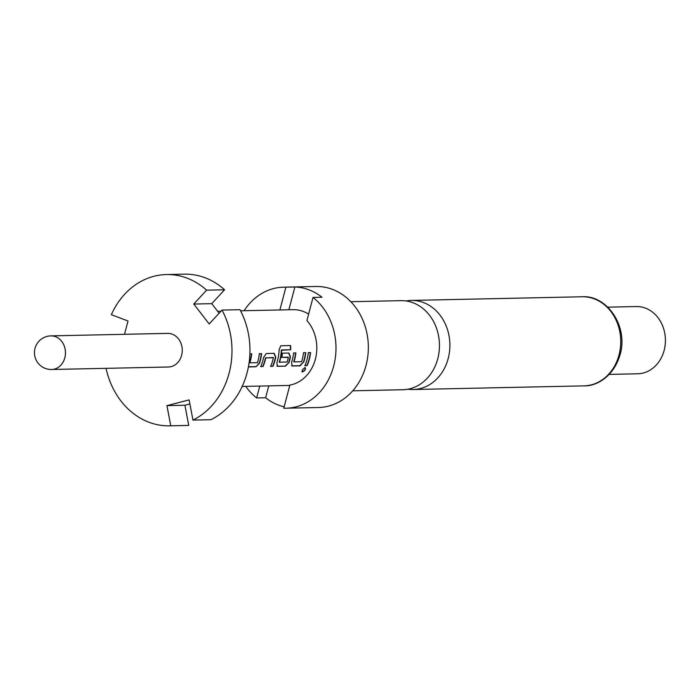 <?xml version="1.0" encoding="UTF-8"?>
<svg xmlns="http://www.w3.org/2000/svg" width="700" height="700" viewBox="0 0 700 700"><rect width="100%" height="100%" fill="white"/><g stroke="black" fill="none" stroke-linecap="round" stroke-linejoin="round"><path stroke-width="1.05" d="M301.954 371.683L302.26 371.744C304.981 370.352 305.83 368.944 304.797 367.517M305.034 367.692C302.435 369.206 301.586 370.632 302.479 371.954C305.209 370.554 306.066 369.127 305.034 367.692L305.436 367.797M302.041 371.822L302.479 371.954M350.84 301.717L400.838 300.65A44.555 37.66 88.8 0 1 413.009 302.759A44.555 37.66 88.8 0 1 437.745 358.767A44.555 37.66 88.8 0 1 402.745 389.743L352.748 390.81M50.899 335.877L167.685 333.384A16.817 14.21 88.8 0 1 181.615 355.311A16.817 14.21 88.8 0 1 168.403 367.001L51.616 369.495A16.817 14.21 88.8 0 0 64.82 357.814A16.817 14.21 88.8 0 0 55.484 336.674A16.817 14.21 88.8 0 0 50.899 335.877A16.817 16.817 0 0 0 35 348.39A16.817 16.817 0 0 0 51.616 369.495M283.544 287.184A60.524 51.161 -91.2 0 1 285.898 287.192L294.884 287A60.524 51.161 88.8 0 1 322.017 297.246L313.031 297.439L306.933 320.539A37.826 31.973 88.8 0 1 315.359 359.214A37.826 31.973 88.8 0 1 289.87 385.088L283.771 408.196A60.524 51.161 -91.2 0 0 286.125 408.205L318.465 407.514A60.524 51.161 -91.2 0 0 366.021 365.435A60.524 51.161 -91.2 0 0 315.884 286.493L283.544 287.184A60.524 51.161 -91.2 0 0 244.099 310.73M286.125 408.205A60.524 51.161 -91.2 0 0 333.672 366.126A60.524 51.161 -91.2 0 0 313.031 297.439M407.96 389.2A44.555 37.66 -91.2 0 0 413.184 389.515A44.555 37.66 -91.2 0 0 448.184 358.54A44.555 37.66 -91.2 0 0 423.447 302.54A44.555 37.66 -91.2 0 0 411.276 300.431A44.555 37.66 -91.2 0 0 406.07 300.965M609.227 374.395L637.718 373.783A33.626 28.42 -91.2 0 0 664.134 350.411A33.626 28.42 -91.2 0 0 636.282 306.547L607.784 307.16M248.404 366.94L256.034 366.774L259.543 363.151A37.826 31.973 88.8 0 0 260.374 360.395A37.826 31.973 88.8 0 0 261.599 353.614L259.332 353.666A37.826 31.973 88.8 0 1 258.108 360.439A37.826 31.973 88.8 0 1 257.451 362.679L249.83 362.836A37.826 31.973 88.8 0 0 250.486 360.605A37.826 31.973 88.8 0 0 251.711 353.832L249.9 353.868M272.86 366.415A37.826 31.973 88.8 0 0 275.091 360.08A37.826 31.973 88.8 0 0 275.748 357.192L274.199 353.351L266.28 353.517L263.594 357.455A37.826 31.973 88.8 0 1 262.938 360.334A37.826 31.973 88.8 0 1 260.706 366.678L262.719 366.467A37.494 31.692 88.8 0 0 265.475 357.875L273.376 357.787A37.826 31.973 88.8 0 1 272.825 360.124A37.826 31.973 88.8 0 1 270.594 366.467L272.606 366.257A37.494 31.692 88.8 0 0 275.467 357.114L273.919 353.308M280.831 345.756L279.099 349.729A37.826 31.973 88.8 0 1 277.655 360.027A37.826 31.973 88.8 0 1 276.824 362.784L277.541 366.319L285.46 366.144L288.977 362.521A37.826 31.973 88.8 0 0 289.809 359.765A37.826 31.973 88.8 0 0 290.465 356.877L288.916 353.036L282.424 353.176A37.826 31.973 88.8 0 1 281.803 357.341L288.339 357.473A37.826 31.973 88.8 0 1 287.787 359.809A37.826 31.973 88.8 0 1 287.131 362.04L279.51 362.206A37.826 31.973 88.8 0 0 280.166 359.966A37.826 31.973 88.8 0 0 281.592 350.245L290.71 349.764A37.826 31.973 88.8 0 0 290.623 345.529L281.094 345.739M303.686 362.206A37.826 31.973 88.8 0 0 304.517 359.45A37.826 31.973 88.8 0 0 305.743 352.678L303.485 352.721A37.826 31.973 88.8 0 1 302.26 359.494A37.826 31.973 88.8 0 1 301.604 361.734L293.974 361.9A37.826 31.973 88.8 0 0 294.639 359.66A37.826 31.973 88.8 0 0 295.864 352.887L293.598 352.931A37.826 31.973 88.8 0 1 292.373 359.713A37.826 31.973 88.8 0 1 291.541 362.469L292.25 366.004L300.178 365.829L303.424 362.084A37.494 31.692 88.8 0 0 305.463 352.678M307.116 365.68A37.826 31.973 88.8 0 0 309.348 359.345A37.826 31.973 88.8 0 0 310.572 352.572L308.315 352.616A37.826 31.973 88.8 0 1 307.09 359.398A37.826 31.973 88.8 0 1 304.859 365.733L306.871 365.523A37.494 31.692 88.8 0 0 310.293 352.581M240.572 310.8L293.011 309.68A37.826 31.973 88.8 0 1 308.63 314.108M291.69 365.855L299.924 365.671L303.424 362.084M276.973 366.17L285.46 366.144M273.28 357.516L265.755 357.954A37.826 31.973 88.8 0 1 265.204 360.29A37.826 31.973 88.8 0 1 262.973 366.625M285.898 287.192L279.886 309.96M294.884 287L288.864 309.767M259.77 386.067L256.637 397.95A60.524 51.161 -91.2 0 1 245.718 386.374M284.121 406.849A60.524 51.161 88.8 0 1 265.615 397.757L256.637 397.95M268.756 385.875L265.615 397.757M219.117 313.206L211.741 303.669L224.569 289.783L206.605 290.168L193.769 304.054L209.186 323.96L222.014 310.074L239.986 309.689A75.661 63.945 -91.2 0 1 210.919 419.703L192.955 420.088L189.123 399.901L166.933 405.624L170.765 425.801A75.661 63.945 88.8 0 1 169.662 425.836A75.661 63.945 88.8 0 1 106.067 368.331M222.014 310.074A75.661 63.945 88.8 0 1 192.955 420.088M224.569 289.783A75.661 63.945 -91.2 0 0 184.398 274.164L166.425 274.549A75.661 63.945 88.8 0 1 206.605 290.168M124.495 334.303L128.013 320.994L111.353 314.703A75.661 63.945 88.8 0 1 166.425 274.549M169.662 425.836L187.626 425.451A75.661 63.945 -91.2 0 0 188.737 425.416L184.905 405.239L189.884 403.953M170.765 425.801L188.737 425.416M193.769 304.054L211.741 303.669M166.933 405.624L184.905 405.239M304.929 365.566L306.871 365.523M291.567 365.767L292.005 365.838M295.575 352.887A37.494 31.692 88.8 0 1 293.711 361.777L293.974 361.9M280.945 345.756L290.623 345.529M276.85 366.082L277.287 366.152M285.206 365.986L288.977 362.521M288.706 362.399A37.494 31.692 88.8 0 0 290.185 356.799L290.465 356.877M290.185 356.799L288.636 352.993M281.82 357.254L288.243 357.201M281.592 350.245L281.304 350.227A37.494 31.692 88.8 0 1 279.248 362.084L279.571 362.469M281.304 350.227L281.75 349.956M281.47 349.939L290.71 349.764M290.342 345.555A37.494 31.692 88.8 0 1 290.421 349.755M260.785 366.511L262.719 366.467M270.672 366.301L272.606 366.257M256.034 366.774L259.28 363.029A37.494 31.692 88.8 0 0 261.31 353.623M248.439 366.774L255.78 366.616M251.422 353.832A37.494 31.692 88.8 0 1 249.568 362.714L249.83 362.836M619.045 354.891A44.555 37.66 -91.2 0 0 582.146 296.774C606.874 294.866 628.548 326.428 620.121 354.559C613.41 377.527 595.56 386.409 584.045 385.866A44.555 37.66 -91.2 0 0 619.045 354.891M582.146 296.774L411.276 300.431M217.639 311.29L220.955 311.22M242.191 386.444L289.783 385.429M584.045 385.866L413.184 389.515"/></g></svg>
